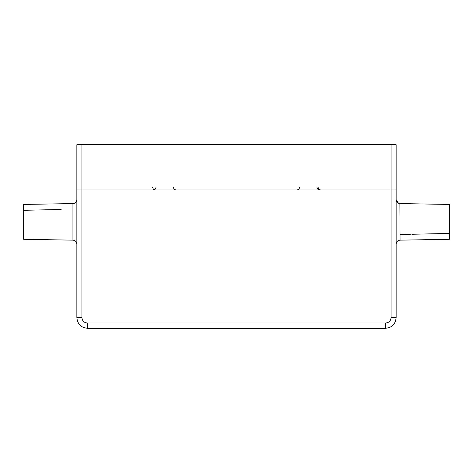 <?xml version="1.0" encoding="UTF-8"?>
<svg xmlns="http://www.w3.org/2000/svg" width="473" height="473" viewBox="0 0 473 473"><rect width="100%" height="100%" fill="white"/><g stroke="black" fill="none" stroke-linecap="round" stroke-linejoin="round"><path stroke-width="0.71" d="M391.082 144.708L391.082 189.939L396.138 189.939L396.138 144.708L76.863 144.708L76.863 189.939L396.138 189.939L396.138 317.649L391.082 317.649C390.757 320.883 388.983 322.657 385.761 322.97L385.495 328.292C391.946 327.671 395.493 324.123 396.138 317.649M391.082 317.649L391.082 189.939L76.863 189.939L76.863 317.649C77.507 324.123 81.054 327.671 87.505 328.292L385.495 328.292M61.147 209.462L23.65 210.308M72.943 240.154L72.943 203.579L23.65 204.437L23.65 239.297L72.943 240.154C75.331 240.426 76.638 241.756 76.863 244.145L76.863 244.027M400.057 234.537L410.328 234.306M411.853 234.271L449.35 233.426M449.35 239.297L400.057 240.154L449.35 239.297L449.35 204.437L400.057 203.579C397.669 203.307 396.362 201.977 396.138 199.588L396.138 199.588M81.918 144.708L81.918 317.649C82.243 320.889 84.017 322.663 87.239 322.97L385.761 322.97M87.505 328.292L87.239 322.97M396.138 244.145C396.362 241.756 397.669 240.426 400.057 240.154C397.669 240.426 396.362 241.756 396.138 244.145C396.362 241.756 397.669 240.426 400.057 240.154L399.88 203.567L449.35 204.437L400.057 203.579M81.918 317.649L76.863 317.649M299.527 187.326C299.362 188.904 298.475 189.774 296.867 189.939M316.999 187.326C317.158 188.904 318.045 189.774 319.653 189.939M156.001 187.326C155.824 188.916 154.937 189.785 153.347 189.939M173.473 187.326C173.638 188.904 174.525 189.774 176.133 189.939M318.134 187.326C318.311 188.916 319.198 189.785 320.795 189.939M152.584 187.326L153.364 189.165L154.293 189.762M72.943 203.579C75.331 203.307 76.638 201.977 76.863 199.588C76.638 201.977 75.331 203.307 72.943 203.579M73.516 240.207L73.954 240.308M75.603 241.236L76.07 241.762M76.62 242.779L76.821 243.577M76.413 242.312L76.863 244.145M74.019 203.408L74.498 203.23M75.047 202.935L76.035 202.018M76.147 201.865L76.768 200.457M76.792 200.327L76.839 200.002M397.468 202.562L396.143 199.766L398.479 203.219L399.218 203.473L398.591 203.266"/></g></svg>

